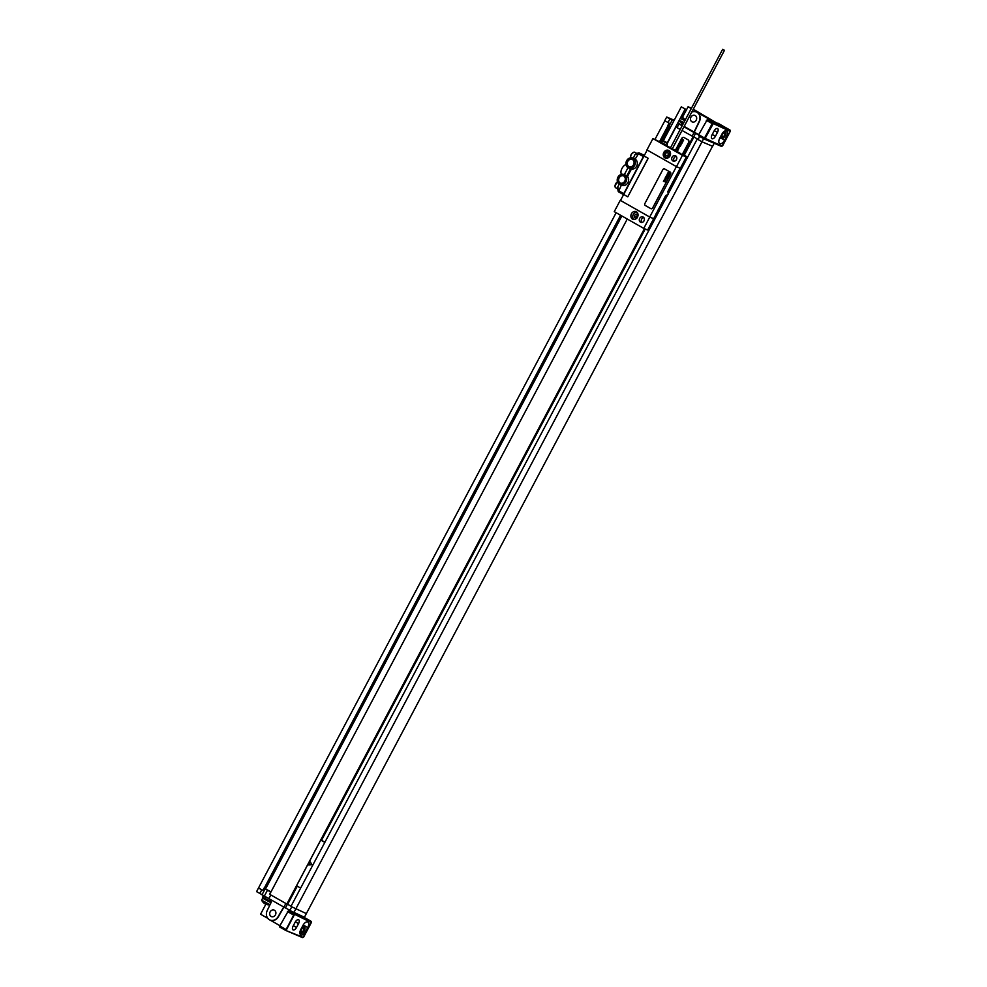 <?xml version="1.0" encoding="UTF-8"?>
<svg xmlns="http://www.w3.org/2000/svg" width="987" height="987" viewBox="0 0 987 987"><rect width="100%" height="100%" fill="white"/><g stroke="black" fill="none" stroke-linecap="round" stroke-linejoin="round"><path stroke-width="1.48" d="M682.029 130.469L693.886 137.07L693.108 136.737L683.288 155.28M692.22 136.231L693.108 136.737M698.068 139.438L697.229 139.068L698.031 139.525M692.121 136.181L694.058 132.529L698.623 134.898M693.713 136.872L695.65 133.208M674.948 118.835L673.924 120.784M682.029 122.906L681.092 124.683L677.761 123.042M681.092 124.683L682.19 122.98M693.084 109.582L700.536 113.801A7.242 6.243 113.1 0 0 699.98 113.53L696.403 112.012A7.242 6.243 -66.9 0 1 699.154 121.475L694.058 132.024L684.176 126.41M682.375 125.386L681.252 124.757M694.058 132.024L698.747 134.639M675.972 127.039L674.553 129.211L675.762 126.928L677.07 127.656L679.007 123.992L682.165 125.793M683.966 126.805L694.058 132.529M679.007 123.992L677.65 123.252M674.047 120.143L666.706 117.021L673.714 121.167M306.352 913.592L304.428 917.256L289.833 910.47L291.77 906.819L306.352 913.592L712.528 146.273M699.672 136.416L698.019 139.537L701.979 141.783L712.614 146.31L714.218 143.288M717.648 123.548L693.281 109.212M271.154 916.467A3.516 3.035 113.1 0 1 274.448 910.261A3.516 3.035 113.1 0 1 271.154 916.467M270.919 899.749L270.167 901.18L271.4 901.884L267.218 910.557A7.242 6.243 -66.9 0 0 269.969 920.032A7.242 6.243 -66.9 0 0 278.087 916.726L283.713 907.004M270.759 899.663L270.167 901.18M270.882 901.575L262.69 897.06L263.43 895.665M269.994 901.106L267.526 899.91M270.981 902.76L262.431 898.096L262.875 897.245M270.08 920.081A7.242 6.243 -66.9 0 0 270.204 920.131A7.242 6.243 -66.9 0 0 278.334 916.824L283.935 907.127L289.919 910.298M616.159 212.723L256.583 891.619L283.923 907.127L285.86 903.475L287.624 904.351L297.26 886.166M672.098 120.254L668.964 126.188L667.878 125.423L669.087 123.141L664.769 120.673L666.706 117.021M654.961 139.438L664.868 120.722M670.568 127.101L668.964 126.188M693.824 136.934L698.117 139.364M677.07 127.656L680.228 129.445M683.337 155.304L684.213 155.329L693.923 136.983M684.262 155.243L687.643 157.167M683.485 155.021L687.557 157.328M644.425 228.676L286.847 904.018M300.64 888.078L296.569 885.771L320.75 840.097L321.478 840.406L645.202 229.009M320.75 840.097L324.822 842.417M321.528 840.319L324.92 842.244M667.817 194.624L290.968 906.362L291.77 906.819M287.402 904.252L285.527 907.806M285.959 903.512L269.513 894.21L285.86 903.475M269.513 894.21L270.722 891.927L267.452 890.237L264.306 896.171M267.452 890.237L265.121 888.905L261.974 894.851M258.52 887.967L262.826 890.422L264.035 888.14L271.006 891.878M265.121 888.905L264.035 888.14M287.661 904.277L291.054 906.189L287.673 904.265M258.619 888.004L262.838 890.397M291.868 906.868L306.278 913.555M702.004 141.795L293.793 912.728M697.229 139.068L668.495 193.341M662.721 202.631L663.375 203.001M269.722 894.308L270.722 891.927M668.076 125.546L659.55 141.647M620.576 215.24L264.245 888.226M265.614 888.818L621.872 215.968M660.834 142.375L669.297 126.385M674.775 129.297L667.15 143.683M627.263 219.028L270.931 892.026M682.239 154.688L688.679 142.535A2.073 1.789 -66.9 0 0 688.087 139.821L684.201 137.625A2.073 1.789 -66.9 0 0 684.028 137.538L684.003 137.526A2.073 1.789 -66.9 0 0 681.635 138.55L675.318 150.48M682.19 154.663L688.63 142.51A2.073 1.789 -66.9 0 0 688.038 139.809L684.151 137.6A2.073 1.789 -66.9 0 0 684.003 137.526M701.979 141.783L703.645 138.661M303.885 917.256L299.123 914.986M267.761 918.305L260.568 914.233L265.861 904.215A8.278 8.278 0 0 0 269.994 904.808M279.913 925.683L270.204 920.131M296.939 914.061L288.377 910.816L294.2 914.11L311.115 921.315L305.045 917.91M305.341 918.046L311.263 921.463M311.263 921.994L303.132 937.342L285.638 930.396L294.2 914.11L311.337 922.574L303.688 937.008L302.54 937.601L285.564 930.359L279.74 927.052L279.765 925.954L288.377 910.816M298.555 923.635L296.519 927.472A3.627 1.826 -60.4 0 1 293.04 929.902A3.627 1.826 -60.4 0 1 293.139 926.028L295.175 922.191A3.627 1.826 -60.4 0 1 298.642 919.761A3.627 1.826 -60.4 0 1 298.555 923.635L295.372 921.833M305.699 931.383A5.169 2.616 -60.4 0 1 300.727 934.849A5.169 2.616 -60.4 0 1 300.875 929.322L302.898 925.485A5.169 2.616 -60.4 0 1 307.87 922.018A5.169 2.616 -60.4 0 1 307.734 927.546L305.699 931.383L304.415 930.655M262.628 898.281L261.629 900.181L270.043 904.709M695.218 115.565A3.516 3.035 -66.9 0 0 691.924 121.783A3.516 3.035 -66.9 0 0 695.218 115.565M696.403 112.012A7.242 6.243 -66.9 0 0 691.739 112.123M679.587 121.66L682.942 123.338M683.843 122.61L679.216 120.291L683.855 122.585M680.894 117.132A8.266 4.17 119.6 0 1 681.955 117.206A8.266 7.119 -66.9 0 1 683.3 118.403A7.884 3.985 119.6 0 1 683.547 118.489A7.884 3.985 119.6 0 1 683.769 118.6A8.266 7.119 113.1 0 0 682.424 117.404L688.099 106.756L691.282 108.558M710.739 121.056L711.146 120.291L712.059 120.685L718.659 124.424L707.309 119.587L713.132 122.894L730.047 130.099L717.857 123.153M711.146 120.291L697.192 112.382A7.242 6.243 113.1 0 1 699.388 121.574L694.305 132.122M688.099 106.756L691.48 108.188M711.183 121.241L712.059 120.685M704.471 139.13L698.673 135.836L698.697 134.738L707.309 119.587M715.452 136.255L717.475 132.418A3.627 1.826 119.6 0 0 717.574 128.544A3.627 1.826 119.6 0 0 714.094 130.975L712.071 134.812A3.627 1.826 119.6 0 0 711.972 138.686A3.627 1.826 119.6 0 0 715.452 136.255L712.256 134.442M726.666 136.329A5.169 2.616 119.6 0 0 726.802 130.802A5.169 2.616 119.6 0 0 721.83 134.269L719.794 138.106A5.169 2.616 119.6 0 0 719.659 143.633A5.169 2.616 119.6 0 0 724.631 140.166L726.666 136.329L725.371 135.601M684.892 120.636L680.253 118.329M649.767 217.066L620.255 200.324L614.259 211.65L643.771 228.392L649.767 217.066L653.641 218.719L647.645 230.045L643.771 228.392M643.203 217.078A2.899 2.492 113.1 0 1 640.489 222.198A2.899 2.492 113.1 0 1 643.203 217.078M636.418 211.749A4.195 3.615 -66.9 0 0 632.507 219.151A4.195 3.615 -66.9 0 0 636.418 211.749M646.954 149.901L676.465 166.643L682.461 155.317L652.95 138.575L646.954 149.901M675.626 155.835A2.899 2.492 113.1 0 1 672.912 160.955A2.899 2.492 113.1 0 1 675.626 155.835M668.853 150.505A4.195 3.615 113.1 0 1 664.93 157.908A4.195 3.615 113.1 0 1 668.853 150.505M627.67 196.808L623.463 194.254L643.734 155.971L648.077 158.265L627.769 196.845L648.175 158.302L644.055 155.971L647.188 150.036M674.207 161.226A2.899 2.492 113.1 0 1 676.268 156.39M641.784 222.47A2.899 2.492 113.1 0 1 643.845 217.633M644.289 220.2L643.61 221.47M676.465 166.643L680.339 168.296L686.335 156.97L679.735 153.256M676.712 158.956L676.046 160.227M679.846 153.047L672.332 148.79M670.531 147.766L667.064 145.891M680.166 168.222L667.928 191.33L668.162 194.476L665.731 195.5L653.641 218.719M674.331 161.214L673.751 160.313M638.12 215.08A2.196 1.9 -66.9 0 0 637.281 215.573L635.887 216.708L636.541 216.98A2.196 1.9 -66.9 0 0 636.726 218.349M638.17 215.178A2.196 1.9 113.1 0 0 637.429 214.339A2.196 1.9 -66.9 0 0 635.369 218.213A2.196 1.9 113.1 0 0 636.837 218.312M636.997 212.18A4.195 3.615 -66.9 0 0 633.864 219.558M652.95 138.575L661.031 142.486M676.403 166.606L649.717 217.017L620.255 200.324M620.502 200.447L623.636 194.525M650.889 208.664L650.939 208.689A1.555 1.332 -66.9 0 0 652.715 207.912L670.605 174.119A1.555 1.332 -66.9 0 0 670.173 172.083L664.732 168.999A1.555 1.332 -66.9 0 0 664.596 168.937L664.572 168.925A1.555 1.332 -66.9 0 0 662.795 169.69L644.893 203.495A1.555 1.332 -66.9 0 0 645.338 205.518L650.778 208.602A1.555 1.332 -66.9 0 0 652.666 207.899L670.555 174.094A1.555 1.332 -66.9 0 0 670.124 172.071L664.683 168.987A1.555 1.332 -66.9 0 0 664.572 168.925M649.717 217.017L653.48 218.62M642.697 154.416L642.697 155.539L642.697 154.416L644.375 155.366L639.033 152.849L644.166 155.761L623.574 194.661M618.43 191.749L618.43 190.639L618.43 191.749L623.562 194.661L618.43 191.749L621.366 185.087M628.83 166.532A3.936 3.393 113.1 0 1 632.507 159.586A3.936 3.393 113.1 0 1 628.83 166.532M625.573 175.649A5.379 4.639 -66.9 0 0 624.068 174.551A5.379 4.639 -66.9 0 0 623.155 174.28A5.379 4.639 -66.9 0 0 617.504 178.191A5.379 4.639 -66.9 0 0 619.861 184.446A5.379 4.639 -66.9 0 0 625.721 182.262A5.379 4.639 -66.9 0 0 625.573 175.649M620.132 182.965A3.936 3.393 113.1 0 1 623.796 176.019A3.936 3.393 113.1 0 1 620.132 182.965M627.066 166.902A5.379 4.639 -66.9 0 0 628.559 168A5.379 4.639 -66.9 0 0 629.472 168.271A5.379 4.639 -66.9 0 0 635.134 164.36A5.379 4.639 -66.9 0 0 632.778 158.105A5.379 4.639 -66.9 0 0 626.905 160.289A5.379 4.639 -66.9 0 0 627.066 166.902M624.068 174.551L625.178 175.02A5.379 4.639 113.1 0 1 626.683 176.118L627.498 176.463A5.379 4.639 113.1 0 1 627.658 183.088A5.379 4.639 113.1 0 1 621.785 185.272L619.861 184.446M624.327 174.65L628.003 167.716M626.683 176.118L630.582 168.74A5.379 4.639 113.1 0 1 629.669 168.481L628.559 168M630.582 168.74L631.409 169.098L627.498 176.463M632.778 158.105L635.122 159.129A5.379 4.639 113.1 0 1 636.973 165.421A5.379 4.639 113.1 0 1 631.409 169.098M633.086 159.228L634.727 154.91L636.775 153.417L634.727 152.282A3.627 1.826 -60.4 0 1 634.826 152.331M643.265 156.514L638.058 153.565L639.033 152.849L635.122 159.129M617.8 189.233L617.8 186.864L619.244 184.137M621.699 174.292A5.614 2.838 -60.4 0 1 621.674 169.122A5.614 2.838 -60.4 0 1 625.98 164.533M682.461 155.317L686.335 156.97M670.543 148.05L672.122 148.877M662.289 143.757L661.105 142.35L667.224 145.595L662.289 143.757M722.768 49.399L724.458 50.312L722.768 49.399M681.289 106.867L685.212 108.952L681.289 106.867L663.363 140.722L667.298 142.807L667.224 145.582M666.287 158.302A4.195 3.615 113.1 0 1 665.731 157.649M668.569 150.986A4.195 3.615 113.1 0 1 669.433 150.925M667.138 158.228A3.627 3.121 -66.9 0 0 667.163 158.241L665.67 157.624A3.627 3.121 -66.9 0 0 668.507 150.962A3.627 3.121 -66.9 0 0 665.67 157.624L665.386 157.476C662.919 153.577 663.955 151.393 668.507 150.962L669.988 151.591A3.627 3.121 -66.9 0 1 670 151.603M723.878 136.317L724.989 134.22L724.581 132.751L723.064 133.393L721.941 135.503L722.348 136.971L723.878 136.317M304.033 929.273L302.91 931.383L301.393 932.024L300.986 930.556L302.096 928.446L303.626 927.805L304.033 929.273M683.609 140.154L682.017 138.772L682.473 139.735L681.585 139.599L682.844 140.697L683.609 140.154M682.338 141.696L683.004 141.166L681.499 139.87L682.338 141.696M682.56 142.14L680.968 140.759L682.251 142.72L682.56 142.14M681.906 143.362L680.327 141.98L680.018 142.56L681.61 143.942L681.906 143.362M681.511 144.102L679.932 142.72L681.511 144.102M680.129 144.016L680.598 144.916L680.129 144.016M680.82 145.422L679.229 144.04L679.685 144.867L678.834 144.805L680.142 145.891L679.883 145.064L680.82 145.422M680.351 146.298L678.6 145.212L680.351 146.298M679.105 147.026L679.772 146.582L678.476 145.459L679.105 147.026M678.957 147.482L678.044 146.767L678.957 147.482M679.105 147.174L677.859 146.594L678.735 147.89L679.105 147.174M678.217 148.704L678.896 148.247L677.6 147.125L678.217 148.704M678.427 149.123L677.131 148.001L678.427 149.123M678.464 149.864L676.885 148.482L677.341 149.296L676.477 149.234L677.798 150.32L677.538 149.506L678.464 149.864M681.092 116.737A8.266 4.17 -60.4 0 1 681.19 116.774A8.266 7.119 -66.9 0 0 681.104 116.725A8.278 8.278 0 0 1 685.114 120.204M264.615 903.549A8.266 4.17 -60.4 0 1 263.85 902.809A7.884 6.786 -66.9 0 0 264.602 903.241A8.266 4.17 119.6 0 0 265.38 903.981A8.266 7.119 -66.9 0 0 267.082 904.499A7.884 3.985 119.6 0 0 267.304 904.623A7.884 3.985 119.6 0 0 267.551 904.709A8.266 7.119 113.1 0 1 266.305 904.376M311.806 864.723L310.362 861.91L308.746 864.97L311.806 864.723M666.151 152.751L665.312 154.342L666.052 155.786L667.644 155.662L668.47 154.071L667.73 152.627L666.151 152.751M669.618 173.391L668.236 172.182L668.631 173.021L667.854 172.91L669.223 173.996L669.618 173.391M668.52 174.736L669.087 174.28L667.792 173.144L668.52 174.736M668.705 175.131L667.323 173.922L668.705 175.131M668.137 176.192L666.756 174.983L668.137 176.192M667.804 176.833L666.41 175.637L667.804 176.833M666.595 176.759L667.002 177.549L666.595 176.759M667.187 177.993L665.806 176.784L666.2 177.5L665.46 177.438L667.187 177.993M666.78 178.746L665.263 177.808L666.78 178.746M665.707 179.387L666.274 178.992L665.152 178.018L665.707 179.387M665.559 179.782L664.769 179.153L665.559 179.782M665.707 179.511L664.522 179.301L665.583 180.226L665.707 179.511M664.93 180.843L665.509 180.448L664.387 179.461L664.93 180.843M665.102 181.213L663.98 180.239L665.102 181.213M665.139 181.855L663.757 180.646L664.152 181.361L663.412 181.312L665.139 181.855M668.014 122.511L669.951 118.859M270.808 894.938L268.883 898.589M261.752 889.805L259.815 893.457M303.132 937.342L285.675 930.408M286.23 930.136L294.348 914.789M279.765 925.954L286.23 929.581M296.519 927.472L293.336 925.658M307.734 927.546L303.194 924.967M302.627 926.016A4.392 2.221 -60.4 0 1 304.292 925.868A4.392 2.221 -60.4 0 1 305.02 927.496M301.788 927.595A3.886 1.962 -60.4 0 1 304.712 926.781A3.886 1.962 -60.4 0 1 304.317 930.679A3.886 1.962 -60.4 0 1 301.59 933.357A3.886 1.962 -60.4 0 1 299.949 931.938M301.726 933.307A4.392 2.221 -60.4 0 1 299.949 933.517A4.392 2.221 -60.4 0 1 299.912 933.492L304.391 930.704L304.292 925.868L303.071 925.177M287.414 911.519L293.867 915.146M265.799 896.924L264.948 898.515M704.607 139.192L721.472 146.384L722.62 145.792L730.257 131.357L722.065 146.125L705.15 138.365L713.28 123.572L730.257 131.357L730.072 130.111L724.224 126.792M700.536 113.801L697.192 112.382M717.475 132.418L714.304 130.617M724.631 140.166L721.966 138.649M722.694 138.254A4.392 2.221 -60.4 0 1 720.905 138.464A4.392 2.221 -60.4 0 1 720.214 137.316M723.89 131.616A3.886 1.962 -60.4 0 1 725.914 132.172A3.886 1.962 -60.4 0 1 725.285 135.626A3.886 1.962 -60.4 0 1 722.151 138.365A3.886 1.962 -60.4 0 1 721.003 135.811M719.905 137.896L720.905 138.464L725.346 135.651L725.223 130.79A4.392 2.221 -60.4 0 1 725.248 130.815A4.392 2.221 -60.4 0 1 725.988 132.443M705.15 138.92L722.065 146.125M698.673 135.836L704.558 139.179L704.521 138.032L705.15 138.365M706.334 120.303L712.17 123.609L704.521 138.032L698.697 134.738M713.28 123.572L713.132 122.894L712.17 123.609L712.799 123.93M666.731 195.081L657.786 211.354A7.76 6.687 113.1 0 1 656.207 213.488M677.538 173.194A7.76 6.687 113.1 0 1 676.65 175.723L668.088 191.897M677.896 172.515L676.922 175.809L676.28 175.563M666.311 195.253L657.416 211.193M623.636 193.588L618.43 190.639L617.8 186.864M615.777 187.851A3.627 1.826 -60.4 0 1 615.678 187.814A3.627 1.826 -60.4 0 1 615.296 185.1A3.627 1.826 -60.4 0 1 617.504 181.867M615.074 186.469A3.208 1.616 -60.4 0 1 617.492 181.818M630.557 157.241A3.208 1.616 -60.4 0 1 633.272 152.454M630.631 157.821A3.627 1.826 -60.4 0 1 631.754 153.898A3.627 1.826 -60.4 0 1 634.641 152.232A3.627 1.826 -60.4 0 1 634.727 152.282L634.604 152.22C631.174 153.133 630.027 155.255 631.162 158.586M633.407 158.364L633.284 157.636M638.058 153.565L634.727 154.91M661.105 142.35L662.906 141.215L667.15 143.46M665.398 157.044A3.208 2.764 -66.9 0 0 668.396 151.381A3.208 2.764 -66.9 0 0 665.398 157.044M285.564 930.359L279.74 927.052M261.629 900.181A8.278 8.278 0 0 0 265.848 904.203M723.989 126.694L722.842 126.04M658.07 211.44L655.899 214.068M676.922 175.809L668.199 192.292M617.689 188.949L615.246 187.394L614.95 185.877L617.455 181.719M617.665 188.825L618.244 191.49M636.775 153.417L638.786 152.849M670.395 148.001L722.632 49.35M672.233 148.975L724.458 50.312M685.212 108.952L667.298 142.807"/></g></svg>
